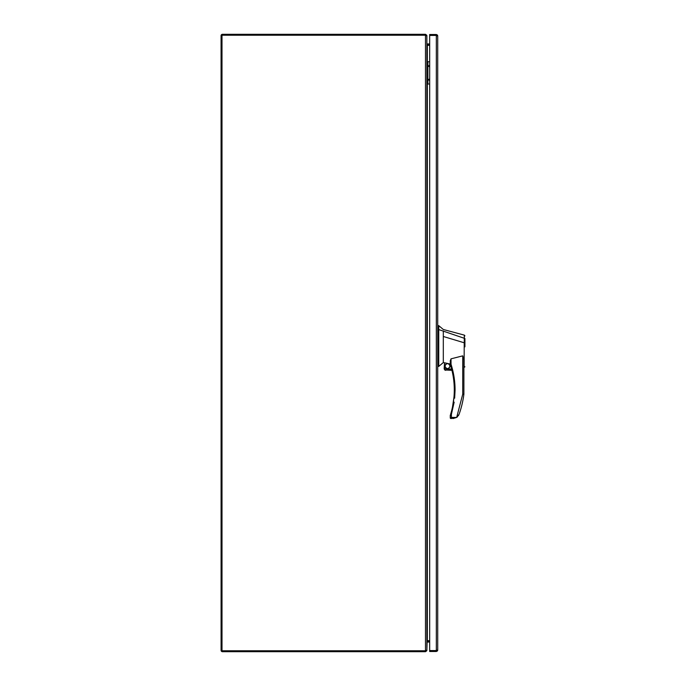 <?xml version="1.0" encoding="UTF-8"?>
<svg xmlns="http://www.w3.org/2000/svg" width="686" height="686" viewBox="0 0 686 686"><rect width="100%" height="100%" fill="white"/><g stroke="black" fill="none" stroke-linecap="round" stroke-linejoin="round"><path stroke-width="1.03" d="M436.793 650.114L436.33 650.577L437.719 650.114L437.719 35.886L437.462 35.423L429.676 35.423L436.33 35.423L436.793 35.886M436.33 35.423L437.462 35.08L436.33 34.497L429.676 34.497L429.676 650.577L437.462 650.92L436.33 651.503L429.676 651.503L429.676 650.577L436.33 650.577L436.33 35.423M437.719 35.886L437.462 35.08M437.719 650.114L437.462 650.92M425.929 650.448L425.483 651.7L222.47 651.7A1.389 1.389 0 0 1 221.081 650.311L221.072 35.689A1.389 1.389 0 0 1 222.47 34.3L425.483 34.3L425.483 35.226L221.998 35.226L222.007 650.774L425.483 650.774L426.872 650.036L426.872 35.964L425.766 35.32M426.872 43.758L427.335 45.336L427.335 43.947L426.872 43.484L426.821 35.286L425.483 34.3M429.676 640.664L427.335 640.664L426.872 642.242M427.335 61.749L427.335 45.336L429.676 45.336M426.195 35.475L426.821 35.286M425.483 650.774L425.483 35.226L425.929 35.552M425.483 651.7L426.821 650.714L426.195 650.525M426.872 650.311L427.129 641.144M429.676 44.873L427.335 44.873M429.676 43.947L427.335 43.947M427.335 642.053L429.676 642.053M427.335 641.127L429.676 641.127M429.676 79.808L429.127 79.722L429.676 79.636M429.676 80.665L428.424 79.722L429.676 78.779M429.676 66.139L429.127 66.053L429.676 65.967M429.676 66.996L428.424 66.053L429.676 65.11M429.676 61.749L427.875 61.749L427.875 84.026L429.676 84.026M427.875 84.026L426.872 84.026M426.872 61.749L427.875 61.749M427.61 61.749L427.61 84.026M444.537 368.725L444.537 362.774L450.256 364.026L450.265 360.785L451.028 358.838L451.036 364.3L450.299 364.54A82.543 82.543 0 0 1 450.676 414.052L451.414 414.275L454.158 402.168M450.256 360.785L450.256 364.3L451.028 364.3C453.695 372.549 455.041 381.082 455.067 389.905L451.414 414.275L450.256 415.502L450.256 417.8L451.414 417.414L451.028 418.571L456.67 417.431L462.733 394.158L463.89 394.227L462.733 394.158L462.733 355.854L463.899 359.858L463.899 367.525L463.899 359.884M464.919 346.859L464.919 342.76L464.233 342.794L464.353 335.128L443.31 329.494L438.748 325.636L438.748 366.41L437.719 366.41L438.748 366.41L443.31 362.551L444.151 362.757M438.748 325.636L437.719 325.636M444.905 366.101C446.646 369.462 448.378 369.462 450.119 366.101C448.378 362.74 446.646 362.74 444.905 366.101M445.103 366.101A2.41 2.41 0 0 0 447.512 368.519A2.41 2.41 0 0 0 449.922 366.101A2.41 2.41 0 0 0 447.512 363.691A2.41 2.41 0 0 0 445.103 366.101M464.919 345.221L464.919 338.498L438.748 329.58M464.919 366.787L463.899 367.525M464.156 365.655C463.925 368.142 463.916 368.15 464.122 365.681L464.216 342.786L443.31 336.483L443.31 362.551M451.028 358.838L462.733 355.854M444.537 362.774L444.151 368.725L451.628 369.111L450.299 364.54A0.772 0.772 0 0 1 450.256 364.3L450.256 364.026M443.31 336.483L443.31 330.935M454.655 398.18L455.058 390.3M454.767 382.865L453.823 375.585M463.89 359.858L463.89 394.227A95.174 95.174 0 0 1 459.08 414.31L456.67 417.431L453.026 418.571M450.256 415.502A0.772 0.772 16.5 0 1 450.299 415.27L450.419 414.876M451.842 369.951L444.717 369.951L451.937 370.337M445.754 370.337L444.717 369.951L444.151 368.725L451.628 369.111M451.028 364.3L450.299 364.54M451.414 414.275L451.414 417.414L450.256 417.8A0.772 0.772 0 0 0 451.028 418.571M458.685 415.193L458.42 415.639M457.562 416.694L456.679 417.431L451.414 417.414M427.781 640.664A5.625 5.625 0 0 0 429.556 640.956L429.676 640.956M427.335 84.026L427.335 640.664M454.295 389.905L455.067 389.905M437.719 327.711L438.748 327.711M438.748 360.853L437.719 360.853M438.748 328.826L437.719 328.826M464.353 335.128L464.919 335.874"/></g></svg>
